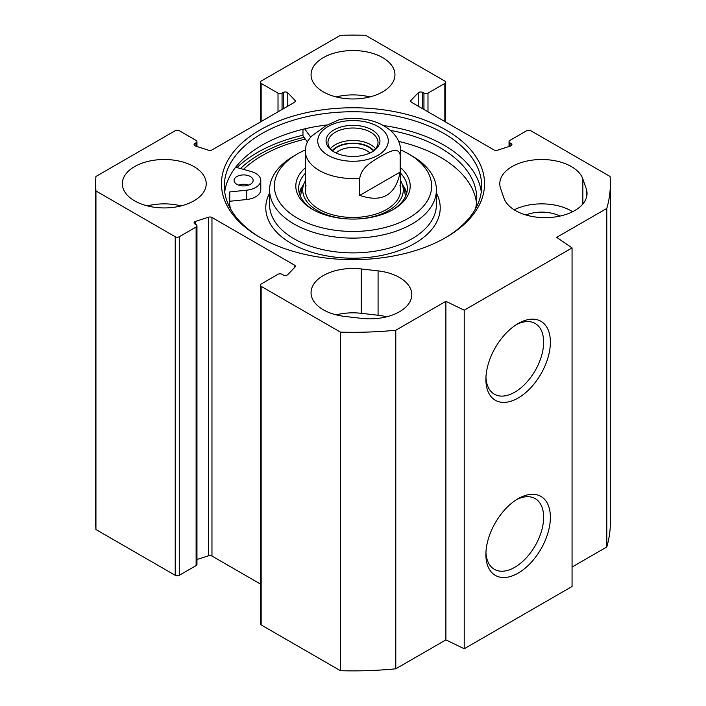 <?xml version="1.0" encoding="UTF-8"?>
<svg xmlns="http://www.w3.org/2000/svg" width="706" height="706" viewBox="0 0 706 706"><rect width="100%" height="100%" fill="white"/><g stroke="black" fill="none" stroke-linecap="round" stroke-linejoin="round"><path stroke-width="1.06" d="M559.973 216.089A27.64 15.956 0 0 0 525.935 214.986M503.969 198.192L500.607 188.467A41.945 24.216 180 0 1 499.786 183.719A41.945 24.216 180 0 1 537.601 159.618A41.945 24.216 180 0 1 582.856 178.971L586.227 188.696A41.945 24.216 180 0 1 587.039 193.444A41.945 24.216 180 0 1 549.233 217.545A41.945 24.216 180 0 1 503.969 198.192M572.637 211.712A41.945 24.216 0 0 0 514.197 209.814M386.676 316.809A41.945 24.216 0 0 0 378.081 315.247L361.225 313.296A41.945 24.216 0 0 0 336.18 314.858M361.225 268.933L378.081 270.883A41.945 24.216 180 0 1 411.792 294.623A41.945 24.216 180 0 1 361.622 318.371L344.775 316.42A41.945 24.216 180 0 1 311.055 292.681A41.945 24.216 180 0 1 361.225 268.933L361.225 313.296M261.158 121.547L261.158 83.414A2.859 1.65 180 0 1 260.329 82.249A2.859 1.65 180 0 1 261.158 81.075L340.451 35.3A257.372 148.595 180 0 1 365.549 35.3L444.842 81.075A2.859 1.65 180 0 1 445.671 82.249A2.859 1.65 180 0 1 444.842 83.414L444.842 121.547M261.158 83.414L278.014 93.139A2.859 1.65 0 0 0 282.056 93.139L283.256 92.451A2.859 1.65 180 0 1 287.774 92.813L294.993 100.323A2.859 1.65 180 0 1 295.355 101.126A2.859 1.65 180 0 1 294.517 102.291L211.968 149.954A2.859 1.65 180 0 1 208.552 150.228L195.553 146.063A2.859 1.65 180 0 1 194.088 144.615A2.859 1.65 180 0 1 194.927 143.45L196.118 142.762A2.859 1.65 0 0 0 196.956 141.588A2.859 1.65 0 0 0 196.118 140.423L179.271 130.698A2.859 1.65 180 0 0 175.22 130.698L95.937 176.474A257.372 148.595 180 0 0 95.628 183.719A257.372 148.595 180 0 0 95.937 190.964L175.22 236.739L175.22 575.302A2.859 1.65 0 0 0 179.271 575.302L179.271 236.739A2.859 1.65 180 0 1 175.22 236.739M179.271 236.739L196.118 227.005A2.859 1.65 0 0 0 196.956 225.841A2.859 1.65 0 0 0 196.118 224.676L194.927 223.987A2.859 1.65 180 0 1 194.088 222.814A2.859 1.65 180 0 1 195.553 221.375L208.552 217.201A2.859 1.65 180 0 1 211.968 217.483L294.517 265.138A2.859 1.65 180 0 1 295.355 266.312A2.859 1.65 180 0 1 294.993 267.106L287.774 274.616A2.859 1.65 180 0 1 283.256 274.978L282.056 274.29A2.859 1.65 0 0 0 278.014 274.29L261.158 284.024A2.859 1.65 180 0 0 260.329 285.189L260.329 623.751A2.859 1.65 0 0 0 261.158 624.925L340.451 670.7A257.372 148.595 0 0 0 395.784 668.811L445.892 639.883L464.213 648.761L572.063 586.492L572.063 247.93L464.213 310.19L445.892 301.312L395.784 330.24A257.372 148.595 180 0 1 340.451 332.129L261.158 286.354A2.859 1.65 180 0 1 260.329 285.189M444.842 83.414L427.986 93.139A2.859 1.65 0 0 1 423.944 93.139L422.744 92.451A2.859 1.65 180 0 0 418.226 92.813L411.007 100.323A2.859 1.65 180 0 0 410.645 101.126A2.859 1.65 180 0 0 411.483 102.291L494.032 149.954A2.859 1.65 180 0 0 497.448 150.228L510.447 146.063A2.859 1.65 180 0 0 511.912 144.615A2.859 1.65 180 0 0 511.073 143.45L509.882 142.762A2.859 1.65 0 0 1 509.044 141.588A2.859 1.65 0 0 1 509.882 140.423L526.729 130.698A2.859 1.65 180 0 1 530.78 130.698L610.063 176.474A257.372 148.595 180 0 1 610.372 183.719A257.372 148.595 180 0 1 606.789 208.42L556.69 237.348L572.063 247.93M259.985 130.01A131.545 75.948 0 0 0 259.985 237.419A131.545 75.948 0 0 0 446.015 237.419A131.545 75.948 0 0 0 446.015 130.01A131.545 75.948 0 0 0 259.985 130.01M134.608 200.839A41.945 24.216 180 0 1 122.323 183.719A41.945 24.216 180 0 1 164.269 159.503A41.945 24.216 180 0 1 206.214 183.719A41.945 24.216 180 0 1 180.321 206.09A41.945 24.216 180 0 1 134.608 200.839M323.339 91.877A41.945 24.216 180 0 1 311.055 74.757A41.945 24.216 180 0 1 353 50.541A41.945 24.216 180 0 1 394.945 74.757A41.945 24.216 180 0 1 369.053 97.128A41.945 24.216 180 0 1 323.339 91.877M260.999 238.001A128.686 74.298 180 0 1 224.314 186.049A128.686 74.298 180 0 1 262.005 133.513A128.686 74.298 180 0 1 402.243 117.408A128.686 74.298 180 0 1 481.686 186.049A128.686 74.298 180 0 1 445.001 238.001M224.711 191.891A128.686 74.298 180 0 1 262.005 145.189A128.686 74.298 180 0 1 327.222 124.936M383.526 125.553A128.686 74.298 180 0 1 481.289 191.891M236.995 167.578A135.358 78.145 180 0 1 257.284 152.584A135.358 78.145 180 0 1 302.962 135.234M572.063 567.033L606.789 546.982A257.372 148.595 0 0 0 610.372 522.281L610.372 183.719M260.329 583.968L211.968 556.046A2.859 1.65 0 0 0 208.552 555.772L196.956 559.496M196.956 225.841L196.956 564.412A2.859 1.65 180 0 1 196.118 565.577L179.271 575.302M95.628 183.719L95.628 522.281A257.372 148.595 0 0 0 95.937 529.526L175.22 575.302M240.472 168.549A131.51 75.93 180 0 1 260.011 154.155A131.51 75.93 180 0 1 304.065 137.37M516.404 499.733A40.824 23.572 -60 0 1 535.183 498.604A40.824 23.572 -60 0 1 535.183 545.747A40.824 23.572 -60 0 1 494.359 569.318A40.824 23.572 -60 0 1 485.949 552.489M485.896 554.519A45.59 26.325 120 0 0 518.142 573.131A45.59 26.325 120 0 0 550.38 517.286A45.59 26.325 120 0 0 518.142 498.674A45.59 26.325 120 0 0 485.896 554.519M464.213 648.761L464.213 310.19M485.896 379.396A45.59 26.325 120 0 0 518.142 398.007A45.59 26.325 120 0 0 550.38 342.172A45.59 26.325 120 0 0 518.142 323.551A45.59 26.325 120 0 0 485.896 379.396M516.404 324.61A40.824 23.572 -60 0 1 535.183 323.48A40.824 23.572 -60 0 1 535.183 370.624A40.824 23.572 -60 0 1 494.359 394.195A40.824 23.572 -60 0 1 485.949 377.366M181.089 205.896A41.945 24.216 0 0 0 147.448 205.896M369.82 96.934A41.945 24.216 0 0 0 336.18 96.934M95.937 529.526L95.937 190.964M606.789 546.982L606.789 208.42M445.892 639.883L445.892 301.312M395.784 668.811L395.784 330.24M340.451 670.7L340.451 332.129M400.178 154.923L400.178 172.043L359.742 195.394L359.742 178.265C361.437 167.093 372.883 161.039 379.96 156.75C387.038 152.867 398.484 145.71 400.178 154.923A47.664 27.516 180 0 0 400.664 151.031C400.593 145.665 398.996 140.759 395.854 136.284L392.377 132.154C379.757 120.497 362.16 116.287 339.586 119.526L326.04 125.615L311.381 136.293L307.913 140.785L306.06 145.171L305.336 151.031L305.336 189.94M400.178 172.043C395.607 195.244 382.123 203.028 359.742 195.394M334.653 152.293A25.019 14.447 180 0 1 327.981 142.462A25.019 14.447 180 0 1 353 128.015A25.019 14.447 180 0 1 378.019 142.462A25.019 14.447 180 0 1 371.347 152.293M372.044 151.905L372.044 151.905A26.925 15.55 0 0 0 372.044 129.913A26.925 15.55 0 0 0 333.956 129.913A26.925 15.55 0 0 0 333.956 151.905A26.925 15.55 0 0 0 372.044 151.905M373.359 150.863A22.566 13.026 0 0 0 337.044 147.263A22.566 13.026 0 0 0 332.641 150.863M336.065 152.999A19.706 11.375 180 0 1 339.065 150.766A19.706 11.375 180 0 1 369.935 152.999M400.637 149.928A78.64 45.405 180 0 1 408.606 153.943A78.64 45.405 180 0 1 408.606 218.154A78.64 45.405 180 0 1 297.394 218.154A78.64 45.405 180 0 1 297.394 153.943A78.64 45.405 180 0 1 305.363 149.928M305.336 167.799A57.195 33.023 0 0 0 312.555 209.4A57.195 33.023 0 0 0 393.445 209.4L393.445 209.4A57.195 33.023 0 0 0 400.664 167.799M302.962 129.277L302.962 135.861L305.345 139.126A128.21 74.024 0 0 0 243.455 169.378M236.704 184.213A9.531 5.507 180 0 1 234.083 180.427A9.531 5.507 180 0 1 240.084 175.317A9.531 5.507 180 0 1 250.533 176.632A9.531 5.507 180 0 1 253.154 180.427A9.531 5.507 180 0 1 247.153 185.537A9.531 5.507 180 0 1 236.704 184.213M248.662 185.096A9.531 5.507 0 0 0 238.575 185.096M390.515 130.416A123.762 71.456 180 0 1 476.762 198.501A123.762 71.456 180 0 1 475.438 208.914M230.562 208.914A123.762 71.456 180 0 1 229.238 198.501A123.762 71.456 180 0 1 229.759 191.935L229.759 201.272A123.762 71.456 0 0 0 229.503 203.178M476.497 203.178A123.762 71.456 0 0 0 398.705 141.438M229.759 191.935L246.668 190.179A17.156 9.91 0 0 0 260.779 180.427L260.779 189.764A17.156 9.91 180 0 1 246.668 199.516L229.759 201.272M260.779 180.427A17.156 9.91 0 0 0 251.08 171.505L235.672 167.207M307.331 141.844L305.345 139.126M304.674 128.863L310.658 137.088M406.727 193.056A54.336 31.373 0 0 0 402.402 184.663M303.598 184.663A54.336 31.373 0 0 0 299.273 193.056M305.336 180.815A50.276 29.025 0 0 0 303.509 184.937A50.276 29.025 0 0 0 349.338 219.001M356.662 219.001A50.276 29.025 0 0 0 402.491 184.937A50.276 29.025 0 0 0 400.664 180.815M306.086 185.096A47.664 27.516 0 0 0 353 217.457A47.664 27.516 0 0 0 399.914 185.096M297.394 153.943L294.023 155.894A83.405 48.158 0 0 0 269.595 189.94A83.405 48.158 0 0 0 321.08 234.436A83.405 48.158 0 0 0 411.977 223.996A83.405 48.158 0 0 0 436.405 189.94A83.405 48.158 0 0 0 411.977 155.894L408.606 153.943M313.596 209.982A54.336 31.373 180 0 1 298.664 188.387A54.336 31.373 180 0 1 305.336 173.323M400.664 173.323A54.336 31.373 180 0 1 407.336 188.387A54.336 31.373 180 0 1 392.404 209.982M586.227 198.192L586.227 188.696M582.856 178.971L582.856 203.99M378.081 315.247L378.081 270.883M427.986 93.139L427.986 111.822M278.014 93.139L278.014 111.822M511.073 143.45L511.073 145.78M509.882 142.762L509.882 146.239M423.944 93.139L423.944 109.483M422.744 92.451L422.744 108.795M418.226 92.813L418.226 106.182M411.007 100.323L411.007 101.929M294.993 100.323L294.993 101.929M287.774 92.813L287.774 106.182M283.256 92.451L283.256 108.795M282.056 93.139L282.056 109.483M196.118 142.762L196.118 146.239M194.927 143.45L194.927 145.78M196.118 227.005L196.118 565.577M261.158 624.925L261.158 286.354M294.517 265.138L294.517 267.609M211.968 217.483L211.968 556.046M208.552 217.201L208.552 555.772M195.553 221.375L195.553 224.349M318.088 138.032A35.274 20.359 180 0 1 341.845 121.591A35.274 20.359 180 0 1 377.939 126.506A35.274 20.359 180 0 1 364.155 160.227A35.274 20.359 180 0 1 318.088 138.032M359.742 178.265A47.664 27.516 180 0 1 305.336 151.031M375.583 148.692A25.019 14.447 0 0 0 353 140.476A25.019 14.447 0 0 0 330.417 148.692M332.279 150.563A23.113 13.343 180 0 1 353 143.133A23.113 13.343 180 0 1 373.721 150.563M246.668 190.179L246.668 199.516M269.595 193.117A87.217 50.355 0 0 0 308.072 251.009A87.217 50.355 0 0 0 414.678 243.455A87.217 50.355 0 0 0 436.405 193.117M303.315 185.581A53.956 31.152 0 0 0 299.476 193.779M406.524 193.779A53.956 31.152 0 0 0 402.685 185.581M303.509 184.937L301.524 191.344A52.297 30.19 0 0 0 300.712 196.903M405.288 196.903A52.297 30.19 0 0 0 404.476 191.344L402.491 184.937M269.595 189.94L269.595 204.731A83.405 48.158 0 0 0 321.08 249.218A83.405 48.158 0 0 0 411.977 238.778A83.405 48.158 0 0 0 436.405 204.731L436.405 189.94M445.671 82.249L445.671 122.032M260.329 122.032L260.329 82.249M509.044 141.588L509.044 146.504M196.956 141.588L196.956 146.504M400.664 151.031L400.664 189.94"/></g></svg>
